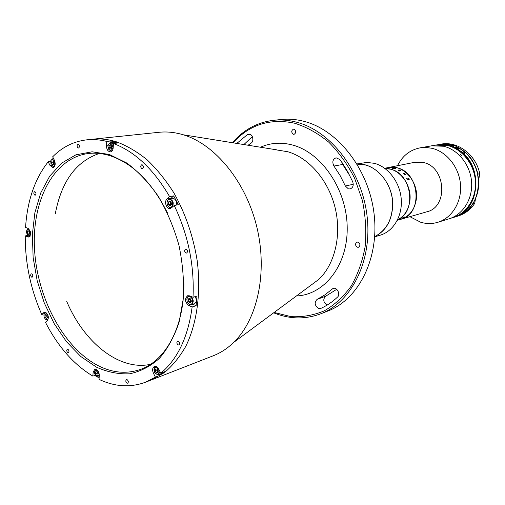 <?xml version="1.0" encoding="UTF-8"?>
<svg xmlns="http://www.w3.org/2000/svg" width="505" height="505" viewBox="0 0 505 505"><rect width="100%" height="100%" fill="white"/><g stroke="black" fill="none" stroke-linecap="round" stroke-linejoin="round"><path stroke-width="0.76" d="M345.344 185.991L348.387 188.87L350.129 188.933C352.951 187.784 353.822 185.423 352.749 181.863L347.806 171.839L342.03 162.503L339.934 159.567L336.084 157.787C332.7 159.309 331.981 162.061 333.938 166.05L340.136 175.589L345.344 185.991L353.266 184.293M327.038 305.134L327.025 305.127C323.213 302.205 322.777 299.225 325.719 296.189L336.709 289.327M317.115 299.358C314.161 302.419 314.602 305.437 318.447 308.404L320.934 308.378C326.899 305.645 332.423 301.895 337.498 297.117C340.824 294.32 336.904 286.758 333.016 288.443L324.816 294.933L317.115 299.358L325.719 296.189M320.643 313.845L327.777 311.061C358.695 299.377 379.64 258.162 374.016 213.375C368.574 168.588 337.258 129.23 303.126 121.112C295.715 119.287 288.431 118.757 281.266 119.502L273.647 120.297C280.837 119.546 288.159 120.095 295.602 121.939C329.898 130.157 361.447 169.977 366.971 215.25C372.69 260.523 351.682 302.123 320.643 313.845C305.266 319.539 289.693 319.236 273.937 312.93L273.659 312.822M232.464 142.637C243.593 129.747 257.323 122.298 273.647 120.297M274.164 312.45L291.044 316.654C302.514 317.241 313.599 315.309 324.311 310.84C334.544 304.919 343.495 296.681 351.152 286.133C357.83 274.417 362.495 261.211 365.147 246.522C366.497 231.309 365.576 215.932 362.369 200.378L354.611 178.214C347.535 164.365 338.912 152.352 328.742 142.157C317.961 133.307 306.611 127.001 294.705 123.239C270.181 118.05 249.64 124.546 233.089 142.738M358.077 242.141C360.349 243.871 360.501 245.569 358.531 247.229L357.382 247.21C355.11 245.462 354.965 243.763 356.953 242.116L358.077 242.141M294.03 129.198C296.296 131.06 296.309 132.771 294.074 134.336L293.455 134.292C291.189 132.424 291.183 130.713 293.43 129.16L294.03 129.198M94.498 371.749L93.116 372.248L94.725 369.42L96.442 369.609C98.305 370.84 99.245 372.791 99.277 375.467L99.043 379.362C114.894 386.83 130.391 387.783 145.522 382.216L151.134 380.025L164.377 372.621C172.571 365.746 179.723 356.959 185.827 346.253C197 323.427 201.274 292.565 197.158 260.454C193.162 235.98 185.392 213.438 173.846 192.828C165.716 180.026 156.752 168.979 146.961 159.675C136.874 151.538 126.572 145.547 116.068 141.697C126.572 145.547 136.874 151.538 146.961 159.675C156.752 168.979 165.716 180.026 173.846 192.828C185.392 213.438 193.162 235.98 197.158 260.454C201.274 292.565 197 323.427 185.827 346.253C179.723 356.959 172.571 365.746 164.377 372.621L151.134 380.025L213.268 355.766C220.672 352.875 227.484 348.418 233.714 342.384C257.569 319.406 267.846 272.29 256.793 226.871C245.79 181.44 215.042 144.285 183.309 134.803L182.059 134.431C174.187 132.222 166.498 131.502 159.006 132.291L86.671 139.853C73.654 141.387 62.323 147.031 52.671 156.803L54.483 160.432C55.771 164.138 55.253 166.517 52.943 167.578L49.989 165.406L48.19 161.789C34.845 178.795 27.302 200.668 25.559 227.395L28.122 228.462C31.272 231.7 31.525 234.591 28.873 237.135L25.25 235.917C25.143 263.061 30.641 289.239 41.738 314.464L44.345 313.731M116.068 141.697C108.038 139.254 100.236 138.433 92.661 139.228C100.236 138.433 108.038 139.254 116.068 141.697M248.157 145.194L251.08 143.155C254.545 141.185 252.475 133.408 248.668 134.115L247.45 134.57L236.889 143.357M243.953 144.506L252.323 136.609M349.99 175.98L342.668 164.466L341.607 161.897M31.67 277.157L32.137 277.22C33.115 276.241 33.002 275.13 31.796 273.887L31.329 273.83C30.35 274.802 30.464 275.913 31.67 277.157M126.944 383.125L127.689 383.2C128.668 382.146 128.497 380.991 127.184 379.722L126.439 379.653C125.461 380.694 125.631 381.856 126.944 383.125M67.777 352.547L68.383 352.623C69.305 351.638 69.16 350.527 67.941 349.296L67.342 349.22C66.414 350.205 66.559 351.31 67.777 352.547M178.107 344.89L178.909 344.947C180.039 343.804 179.875 342.567 178.416 341.235L177.621 341.178C176.485 342.314 176.643 343.551 178.107 344.89M185.903 253.005L186.572 253.055C187.923 251.856 187.816 250.556 186.231 249.142L185.581 249.098C184.218 250.291 184.331 251.591 185.903 253.005M141.93 168.67L142.378 168.708C143.818 167.54 143.761 166.233 142.202 164.794L141.76 164.75C140.314 165.911 140.371 167.218 141.93 168.67M78.18 147.978L78.528 148.015C79.841 146.923 79.79 145.686 78.363 144.297L78.022 144.26C76.709 145.352 76.76 146.589 78.18 147.978M34.845 195.164L35.217 195.208C36.335 194.191 36.253 193.03 34.978 191.73L34.605 191.685C33.488 192.702 33.564 193.863 34.845 195.164M95.091 375.329L92.882 376.124C73.698 364.515 57.898 346.575 45.469 322.291L47.426 320.517C49.029 317.582 48.467 314.886 45.734 312.431L44.389 312.267L41.738 314.464M25.25 235.917L27.75 235.431L28.766 236.22L30.174 236.138M48.19 161.789L50.607 161.493M106.751 141.413L106.486 145.869C106.65 149.6 107.988 151.601 110.513 151.872C112.047 151.55 112.937 150.25 113.17 147.971L113.442 143.489L117.633 143.022L110.942 140.958L106.751 141.413C99.87 139.689 93.172 139.172 86.671 139.853M156.424 366.636L154.416 366.466C152.459 367.69 152.112 369.906 153.381 373.126L155.388 377.153L159.327 375.619L164.725 371.686L160.792 373.208L158.766 369.161L156.424 366.636M109.364 154.498L126.831 163.052C138.288 171.567 148.792 182.684 158.355 196.401C167.073 211.343 173.941 227.648 178.947 245.304C182.69 263.275 184.161 280.925 183.365 298.247L179.098 322.196C174.257 336.646 167.692 348.702 159.41 358.361C150.364 366.403 140.44 371.547 129.64 373.782C118.612 374.331 107.597 372.147 96.588 367.217L80.838 356.536L66.515 341.746L54.174 323.604L44.27 302.937L37.168 280.61L33.134 257.518L32.345 234.585L34.877 212.75L40.716 192.954L49.711 176.131L61.585 163.153L75.914 154.827L92.087 151.797L109.364 154.498M167.3 212.58C152.049 182.507 133.105 163.601 110.469 155.856C102.856 153.438 95.464 152.655 88.293 153.514C53.366 157.964 31.645 201.104 34.542 249.502C37.269 297.944 63.491 347.617 97.806 365.487C112.407 372.961 126.704 374.243 140.699 369.338C166.536 360.299 185.278 324.608 183.826 280.616M93.116 372.248L92.882 376.124M158.841 374.653L159.327 375.619M196.117 305.689L196.982 296.05L193.011 297.281L189.577 295.848L187.671 295.715C184.464 298.714 184.817 301.977 188.731 305.506L192.152 306.964L196.117 305.689L192.702 304.244L188.731 305.506M173.676 195.871L169.585 196.615L166.947 199.046C163.828 201.596 166.618 209.55 170.292 208.571L174.244 205.491L178.322 204.702L173.676 195.871L170.696 198.661M110.942 140.958L110.854 142.479M169.585 196.615C153.684 169.345 134.968 151.639 113.442 143.489M193.011 297.281C194.501 265.561 188.245 234.964 174.244 205.491M160.792 373.208C177.583 359.206 188.043 337.125 192.152 306.964M145.522 382.216L155.388 377.153M392.682 206.255C393.9 183.921 375.341 162.44 357.098 164.119L365.405 164.996C378.775 168.468 390.289 182.886 392.341 199.191C393.578 217.118 387.701 229.605 374.704 236.63C385.687 231.12 391.678 220.988 392.682 206.255M374.691 236.864L380.379 235.134C393.483 231.252 402.63 215.831 401.235 199.014C399.916 182.198 388.2 166.852 374.338 163.317L366.889 162.433L356.978 163.923M28.665 228.778L28.141 228.778L26.708 230.331M28.671 229.358C25.85 230.381 25.768 232.559 28.431 235.892C31.259 234.875 31.342 232.698 28.671 229.358M29.599 233.588L29.271 231.322M27.295 232.098L27.983 230.697L29.246 231.221L29.814 233.159L29.12 234.56L27.863 234.03L27.295 232.098L29.063 231.757M29.542 233.701L27.863 234.03M45.98 312.576L44.869 312.961L44.162 314.274M45.538 319.299L47.495 320.031L47.956 319.804M44.699 313.428C42.54 315.196 45.538 321.477 47.565 319.431C49.736 317.664 46.719 311.351 44.699 313.428M47.344 317.519L46.378 318.396L45.172 317.304L44.92 315.335L45.879 314.457L47.091 315.549L47.344 317.519M47.3 317.172L46.902 316.812L45.172 317.304M46.902 316.812L46.694 315.189M46.397 314.918L44.92 315.335M97.724 372.911L97.995 373.713M96.095 376.572L98.38 377.323L99.207 376.667M94.403 372.419C95.716 377.399 97.295 378.22 99.119 374.88C97.793 369.887 96.221 369.067 94.403 372.419M95.495 373.971L95.609 372.065L96.872 371.737L98.02 373.321L97.907 375.234L96.644 375.556L95.495 373.971L97.2 373.359L97.263 372.28M96.493 369.635L95.843 369.723L94.492 371.775M157.068 369.149L157.97 371.819M155.483 373.732L158.425 374.811L161.455 373.637L162.616 372.501M158.425 374.811L159.952 371.528M154.574 372.444C158.103 375.758 159.473 374.748 158.696 369.414C155.168 366.112 153.791 367.122 154.574 372.444M157.888 372.065L156.784 370.07L155.092 370.714L155.647 368.953L157.194 369.168L158.179 371.15L157.623 372.911L156.077 372.696L155.092 370.714M157.768 372.046L156.077 372.696M158.046 368.41L158.362 368.454M156.525 366.687L155.553 366.788C153.867 367.836 153.577 369.742 154.663 372.501M157.251 367.179L157.137 367.608M187.727 302.684L189.703 304.54L191.376 304.654L194.438 303.682C196.691 302.211 196.918 299.863 195.119 296.624M191.376 304.654C194.116 302.053 193.8 299.25 190.429 296.246L188.788 296.132C187.475 296.65 186.831 297.887 186.863 299.844M189.4 304.199C193.049 305.935 193.737 298.165 190.044 296.807C186.402 295.103 185.739 302.83 189.4 304.199M191.408 301.214L190.398 302.748L188.718 302.034L188.049 299.8L189.047 298.266L190.726 298.973L191.408 301.214M188.718 302.034L190.423 301.504L189.754 299.269L190.114 298.714M189.754 299.269L188.049 299.8M189.937 298.992L190.928 301.94M176.226 205.112C176.832 201.066 175.595 198.806 172.514 198.32L168.209 199.494L167.041 202.473M167.578 205.213C168.468 207.012 169.636 207.833 171.081 207.669L172.199 207.1C174.174 202.877 173.228 200.15 169.364 198.907M171.631 206.747C174.56 204.329 170.816 197.202 168.077 199.974C165.179 202.398 168.878 209.48 171.631 206.747M171.094 204.784L170.311 204.209L168.556 204.544L168.298 202.221L170.368 201.602M168.298 202.221L169.592 201.034L171.151 202.17L171.41 204.493L170.109 205.68L168.556 204.544M170.191 201.766L170.665 204.468M115.639 143.243L113.448 142.189L110.216 142.549L108.045 144.979M111.151 145.389L111.554 148.186M113.335 145.295C112.615 143.433 111.58 142.517 110.216 142.549M112.981 147.656C111.561 142.334 109.85 141.798 107.868 146.046C109.276 151.355 110.98 151.891 112.981 147.656M111.794 146.16L111.655 148.356L110.286 149.038L109.048 147.536L109.181 145.345L110.551 144.657L111.794 146.16M111.662 148.319L110.847 147.327L110.974 145.175M110.955 145.143L109.181 145.345M110.847 147.327L109.048 147.536M108.619 149.196L111.371 151.058L112.331 150.667M53.871 162.206L54.035 163.273M53.833 159.125L52.608 158.81L50.866 160.571M54.559 160.944C51.466 158.336 50.323 159.605 51.112 164.75C54.193 167.37 55.342 166.101 54.559 160.944M53.265 160.988L54.155 162.768L53.719 164.63L52.394 164.712L51.51 162.932L51.939 161.07L53.265 160.988M53.896 163.885L53.309 162.711L53.568 161.594M53.309 162.711L51.51 162.932M53.738 164.542L52.394 164.712M51.605 165.526L53.801 166.795L54.452 166.562M397.498 219.934C417.042 211.847 411.928 173.587 390.586 169.194L385.006 168.506C399.253 167.641 412.661 185.449 409.732 201.849C408.229 210.408 404.145 216.437 397.498 219.934M409.883 216.683L420.728 222.257C426.542 223.968 432.293 223.968 437.98 222.244L449.235 218.747C463.098 214.518 472.876 198.818 471.582 181.901C470.37 164.983 458.199 149.695 443.598 146.242L431.529 145.831L435.531 145.124L447.556 145.528C462.094 148.943 474.195 164.125 475.394 180.929C476.676 197.726 466.929 213.331 453.118 217.541L449.235 218.747C463.098 214.518 472.876 198.818 471.582 181.901C470.37 164.983 458.199 149.695 443.598 146.242L431.529 145.831L419.92 147.883C409.845 149.966 402.378 155.912 397.504 165.716M437.98 222.244C451.994 217.977 461.86 201.994 460.516 184.735C459.253 167.477 446.906 151.86 432.128 148.319L425.993 147.46L419.92 147.883M398.691 219.896L400.869 219.271C409.183 216.506 414.283 210.137 416.183 200.15C419.459 182.393 403.274 163.803 388.313 167.546L397.183 167.862C420.166 172.552 423.001 214.486 400.869 219.271L426.858 211.803C448.484 207.082 445.909 166.94 423.493 162.534L414.832 162.269L384.684 168.272M401.904 218.128L404.827 216.879L401.904 218.128M398.413 219.972L398.729 219.89M400.919 170.86L400.225 170.438L400.938 170.86L399.569 170.968M398.502 170.33L400.32 170.602M399.771 170.204L399.057 169.825L399.783 170.198L398.679 170.494L400.143 170.456M398.256 170.217L399.158 169.97M399.771 171.1L399.392 170.797M405.111 174.143L403.88 173.789L405.168 174.515L405.111 174.143M403.678 173.834L404.65 174.787L403.47 173.632L404.208 173.48L403.798 173.215L404.366 173.392L405.509 174.705M403.804 173.221L404.505 173.638M403.47 173.632L404.29 173.449M404.492 173.651L405.439 174.743L403.678 173.821L404.688 174.768M407.977 178.05L409.113 178.783L408.848 180.077L406.67 178.492L407.049 178.246L407.232 179.161L408.64 179.736L409.031 178.776L407.977 178.044L409.119 178.776L409.22 179.919M399.165 170.848L398.426 170.128L398.982 169.838M392.126 168.272L393.269 168.31L393.427 167.944L393.919 168.039L393.584 168.386L395.466 168.424L393.54 168.815L392.126 168.272M386.862 168.032L387.234 167.995L386.862 168.032M387.89 167.849L389.519 167.622L387.89 167.849M386.836 168.007L387.272 167.988M393.496 168.392L392.492 168.335L393.496 168.392M392.341 168.411L393.849 168.487M395.44 168.43L394.601 168.228M393.584 168.386L394.771 168.298M393.906 168.051L393.37 167.963M393.553 168.039L392.126 168.285M406.676 178.492L407.137 178.353L407.226 179.168L409.056 179.559M403.987 217.415L401.759 218.223M404.802 216.885L403.571 217.706M461.923 155.799L460.15 154.221L461.923 155.799M451.407 218.072L450.851 218.236M477.799 174.231L479.737 173.581L478.658 180.253M475.502 198.907L474.668 203.458L472.8 203.881M452.947 146.715L464.493 153.451C464.922 152.415 463.748 151.02 460.977 149.272L457.366 147.239C466.544 151.178 477.389 163.563 478.708 180.998C479.58 197.379 469.921 212.384 456.406 216.512C482.887 210.067 486.466 164.062 460.977 149.272L457.341 148.394M436.516 144.954L443.453 144.531L437.614 144.771M449.646 146.109L452.373 145.301L453.686 145.718L452.354 145.307M449.387 145.547L449.463 144.607L446.742 145.345M438.555 144.594L449.463 144.607L438.738 144.563M452.878 146.854L454.399 145.522M444.28 144.342L443.762 144.449M455.75 148.186L456.451 147.321L456.754 148.735M260.517 147.207C270.44 142.814 281.02 142.056 292.25 144.948C321.382 152.384 346.695 189.217 347.194 227.136C347.958 265.087 324.437 294.895 296.429 295.968M309.325 286.417L318.851 279.366C334.872 264.166 341.803 235.216 335.15 207.845C328.509 180.468 309.073 157.92 287.863 151.759L276.166 149.859M247.45 134.57L249.969 134.267M331.905 289.138L334.316 288.267M333.938 166.05L342.668 164.466M154.675 372.627L153.381 373.126M45.197 312.248L43.682 312.671M29.814 236.611L27.807 237.003M171.037 198.295L166.947 199.046M107.9 145.711L106.486 145.869M51.39 165.23L49.989 165.406M452.032 145.364L449.513 144.777M479.712 173.556C475.792 154.435 457.36 140.819 440.998 144.159L439.11 144.493C443.983 143.647 448.869 144.039 453.768 145.655M457.347 147.106C467.901 152.491 474.757 161.455 477.907 173.991M472.838 204.02C468.646 210.187 463.23 214.335 456.583 216.462L458.414 215.887C465.048 213.766 470.458 209.632 474.643 203.483M458.439 149.758C484.005 164.63 480.432 210.838 453.888 217.302L456.406 216.512M449.791 145.775L452.669 146.766M446.755 145.276L443.674 144.853M460.472 214.051C485.387 200.472 477.913 152.56 449.671 145.977M436.699 144.922L446.874 145.074M454.923 147.769L456.501 146.027L457.214 149M457.183 148.981L456.602 146.45L455.358 147.984M233.714 342.384L309.439 286.335M183.309 134.803L277.163 149.916M344.486 166.221L344 166.315M99.327 153.463C76.059 161.392 61.383 181.484 55.31 213.741M66.729 301.422C84.247 342.889 119.59 371.131 150.528 364.32M28.558 228.702L28.141 228.778M30.098 236.252L29.688 236.334M47.893 319.918L47.495 320.031M45.873 312.507L45.475 312.62M99.182 377.027L98.38 377.323M96.322 369.553L95.843 369.723M156.203 366.535L155.553 366.788M189.64 295.873L188.788 296.132M172.053 207.479L171.081 207.669M112.091 150.976L111.371 151.058M53.612 158.69L52.608 158.81M54.325 166.732L53.801 166.795M398.647 219.909L397.315 220.294M474.668 203.458C470.477 209.619 465.061 213.766 458.414 215.887M479.737 173.581C475.836 154.448 457.391 140.813 440.998 144.159M447.177 145.017L450.088 145.718M454.304 145.497L456.501 146.027"/></g></svg>
